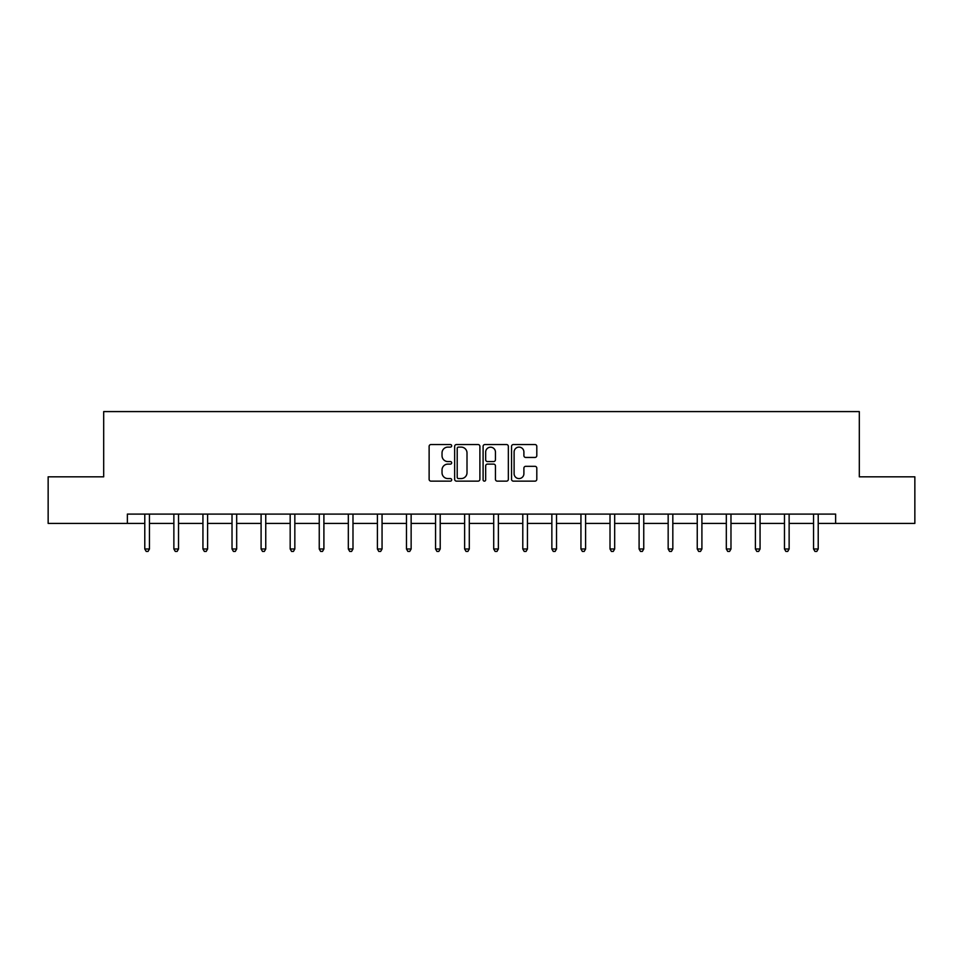 <?xml version="1.0" encoding="UTF-8"?>
<svg xmlns="http://www.w3.org/2000/svg" width="963" height="963" viewBox="0 0 963 963"><rect width="100%" height="100%" fill="white"/><g stroke="black" fill="none" stroke-linecap="round" stroke-linejoin="round"><path stroke-width="1.44" d="M451.683 445.833A1.276 1.276 0 0 0 450.395 444.545L430.955 444.545A1.83 1.83 0 0 0 429.125 446.375L429.125 479.309A1.83 1.83 0 0 0 430.955 481.139L450.395 481.139A1.276 1.276 0 0 0 451.683 479.863A1.276 1.276 0 0 0 450.395 478.575L447.879 478.575A5.85 5.85 0 0 1 442.029 472.725L442.029 469.98A5.85 5.85 0 0 1 447.879 464.118L450.395 464.118A1.276 1.276 0 0 0 451.683 462.842A1.276 1.276 0 0 0 450.395 461.566L447.879 461.566A5.85 5.85 0 0 1 442.029 455.704L442.029 452.959A5.85 5.85 0 0 1 447.879 447.109L450.395 447.109A1.276 1.276 0 0 0 451.683 445.833M534.971 457.449A1.83 1.83 0 0 0 536.8 455.619L536.8 446.375A1.83 1.83 0 0 0 534.971 444.545L513.375 444.545A1.83 1.83 0 0 0 511.546 446.375L511.546 479.309A1.83 1.83 0 0 0 513.375 481.139L534.971 481.139A1.83 1.83 0 0 0 536.8 479.309L536.8 468.15A1.83 1.83 0 0 0 534.971 466.321L525.726 466.321A1.83 1.83 0 0 0 523.896 468.15L523.896 473.688A4.899 4.899 0 0 1 519.009 478.575A4.899 4.899 0 0 1 514.11 473.688L514.11 452.008A4.899 4.899 0 0 1 519.009 447.109A4.899 4.899 0 0 1 523.896 452.008L523.896 455.619A1.83 1.83 0 0 0 525.726 457.449L534.971 457.449M127.369 523.415L48.15 523.415L48.15 476.817L103.691 476.817L103.691 411.586L859.309 411.586L859.309 476.817L914.85 476.817L914.85 523.415L835.631 523.415L835.631 514.098L127.369 514.098L127.369 523.415L144.787 523.415M479.899 446.375A1.83 1.83 0 0 0 478.069 444.545L456.486 444.545A1.83 1.83 0 0 0 454.656 446.375L454.656 479.309A1.83 1.83 0 0 0 456.486 481.139L478.069 481.139A1.83 1.83 0 0 0 479.899 479.309L479.899 446.375M484.931 444.545L506.514 444.545A1.83 1.83 0 0 1 508.344 446.375L508.344 479.309A1.83 1.83 0 0 1 506.514 481.139L497.281 481.139A1.83 1.83 0 0 1 495.451 479.309L495.451 465.948A1.83 1.83 0 0 0 493.622 464.118L487.495 464.118A1.83 1.83 0 0 0 485.665 465.948L485.665 479.863A1.276 1.276 0 0 1 484.377 481.139A1.276 1.276 0 0 1 483.101 479.863L483.101 446.375A1.83 1.83 0 0 1 484.931 444.545M149.446 523.415L173.87 523.415M178.528 523.415L202.94 523.415M207.599 523.415L232.023 523.415M236.681 523.415L261.093 523.415M265.752 523.415L290.176 523.415M294.834 523.415L319.247 523.415M323.905 523.415L348.329 523.415M352.988 523.415L377.4 523.415M382.058 523.415L406.482 523.415M411.141 523.415L435.553 523.415M440.211 523.415L464.635 523.415M469.294 523.415L493.706 523.415M498.365 523.415L522.789 523.415M527.447 523.415L551.859 523.415M556.518 523.415L580.942 523.415M585.6 523.415L610.012 523.415M614.671 523.415L639.095 523.415M643.753 523.415L668.166 523.415M672.824 523.415L697.248 523.415M701.907 523.415L726.319 523.415M730.977 523.415L755.401 523.415M760.06 523.415L784.472 523.415M789.13 523.415L813.554 523.415M818.213 523.415L835.631 523.415M458.496 447.109A1.276 1.276 0 0 0 457.208 448.385L457.208 477.299A1.276 1.276 0 0 0 458.496 478.575L461.145 478.575A5.85 5.85 0 0 0 467.007 472.725L467.007 452.959A5.85 5.85 0 0 0 461.145 447.109L458.496 447.109M495.451 452.092A4.899 4.899 0 0 0 490.552 447.205A4.899 4.899 0 0 0 485.665 452.092L485.665 459.736A1.83 1.83 0 0 0 487.495 461.566L493.622 461.566A1.83 1.83 0 0 0 495.451 459.736L495.451 452.092M149.698 514.098L149.59 514.374A1.866 1.866 0 0 0 149.446 515.073L149.446 548.994L144.787 548.994L144.787 515.073A1.866 1.866 0 0 0 144.655 514.374L144.546 514.098M149.446 548.994L148.049 551.414L146.195 551.414L144.787 548.994M178.769 514.098L178.661 514.374A1.866 1.866 0 0 0 178.528 515.073L178.528 548.994L173.87 548.994L173.87 515.073A1.866 1.866 0 0 0 173.737 514.374L173.629 514.098M178.528 548.994L177.132 551.414L175.266 551.414L173.87 548.994M207.852 514.098L207.743 514.374A1.866 1.866 0 0 0 207.599 515.073L207.599 548.994L202.94 548.994L202.94 515.073A1.866 1.866 0 0 0 202.808 514.374L202.699 514.098M207.599 548.994L206.202 551.414L204.337 551.414L202.94 548.994M236.922 514.098L236.814 514.374A1.866 1.866 0 0 0 236.681 515.073L236.681 548.994L232.023 548.994L232.023 515.073A1.866 1.866 0 0 0 231.89 514.374L231.782 514.098M236.681 548.994L235.285 551.414L233.419 551.414L232.023 548.994M266.005 514.098L265.896 514.374A1.866 1.866 0 0 0 265.752 515.073L265.752 548.994L261.093 548.994L261.093 515.073A1.866 1.866 0 0 0 260.961 514.374L260.853 514.098M265.752 548.994L264.356 551.414L262.49 551.414L261.093 548.994M295.075 514.098L294.967 514.374A1.866 1.866 0 0 0 294.834 515.073L294.834 548.994L290.176 548.994L290.176 515.073A1.866 1.866 0 0 0 290.044 514.374L289.923 514.098M294.834 548.994L293.438 551.414L291.572 551.414L290.176 548.994M324.158 514.098L324.05 514.374A1.866 1.866 0 0 0 323.905 515.073L323.905 548.994L319.247 548.994L319.247 515.073A1.866 1.866 0 0 0 319.114 514.374L319.006 514.098M323.905 548.994L322.509 551.414L320.643 551.414L319.247 548.994M353.228 514.098L353.12 514.374A1.866 1.866 0 0 0 352.988 515.073L352.988 548.994L348.329 548.994L348.329 515.073A1.866 1.866 0 0 0 348.197 514.374L348.076 514.098M352.988 548.994L351.591 551.414L349.725 551.414L348.329 548.994M382.311 514.098L382.203 514.374A1.866 1.866 0 0 0 382.058 515.073L382.058 548.994L377.4 548.994L377.4 515.073A1.866 1.866 0 0 0 377.267 514.374L377.159 514.098M382.058 548.994L380.662 551.414L378.796 551.414L377.4 548.994M411.382 514.098L411.273 514.374A1.866 1.866 0 0 0 411.141 515.073L411.141 548.994L406.482 548.994L406.482 515.073A1.866 1.866 0 0 0 406.35 514.374L406.23 514.098M411.141 548.994L409.744 551.414L407.879 551.414L406.482 548.994M440.464 514.098L440.356 514.374A1.866 1.866 0 0 0 440.211 515.073L440.211 548.994L435.553 548.994L435.553 515.073A1.866 1.866 0 0 0 435.42 514.374L435.312 514.098M440.211 548.994L438.815 551.414L436.949 551.414L435.553 548.994M469.535 514.098L469.426 514.374A1.866 1.866 0 0 0 469.294 515.073L469.294 548.994L464.635 548.994L464.635 515.073A1.866 1.866 0 0 0 464.503 514.374L464.383 514.098M469.294 548.994L467.898 551.414L466.032 551.414L464.635 548.994M498.617 514.098L498.497 514.374A1.866 1.866 0 0 0 498.365 515.073L498.365 548.994L493.706 548.994L493.706 515.073A1.866 1.866 0 0 0 493.574 514.374L493.465 514.098M498.365 548.994L496.968 551.414L495.102 551.414L493.706 548.994M527.688 514.098L527.58 514.374A1.866 1.866 0 0 0 527.447 515.073L527.447 548.994L522.789 548.994L522.789 515.073A1.866 1.866 0 0 0 522.644 514.374L522.536 514.098M527.447 548.994L526.051 551.414L524.185 551.414L522.789 548.994M556.77 514.098L556.65 514.374A1.866 1.866 0 0 0 556.518 515.073L556.518 548.994L551.859 548.994L551.859 515.073A1.866 1.866 0 0 0 551.727 514.374L551.618 514.098M556.518 548.994L555.121 551.414L553.256 551.414L551.859 548.994M585.841 514.098L585.733 514.374A1.866 1.866 0 0 0 585.6 515.073L585.6 548.994L580.942 548.994L580.942 515.073A1.866 1.866 0 0 0 580.797 514.374L580.689 514.098M585.6 548.994L584.204 551.414L582.338 551.414L580.942 548.994M614.924 514.098L614.803 514.374A1.866 1.866 0 0 0 614.671 515.073L614.671 548.994L610.012 548.994L610.012 515.073A1.866 1.866 0 0 0 609.88 514.374L609.772 514.098M614.671 548.994L613.275 551.414L611.409 551.414L610.012 548.994M643.994 514.098L643.886 514.374A1.866 1.866 0 0 0 643.753 515.073L643.753 548.994L639.095 548.994L639.095 515.073A1.866 1.866 0 0 0 638.951 514.374L638.842 514.098M643.753 548.994L642.357 551.414L640.491 551.414L639.095 548.994M673.077 514.098L672.956 514.374A1.866 1.866 0 0 0 672.824 515.073L672.824 548.994L668.166 548.994L668.166 515.073A1.866 1.866 0 0 0 668.033 514.374L667.925 514.098M672.824 548.994L671.428 551.414L669.562 551.414L668.166 548.994M702.147 514.098L702.039 514.374A1.866 1.866 0 0 0 701.907 515.073L701.907 548.994L697.248 548.994L697.248 515.073A1.866 1.866 0 0 0 697.104 514.374L696.995 514.098M701.907 548.994L700.51 551.414L698.644 551.414L697.248 548.994M731.218 514.098L731.11 514.374A1.866 1.866 0 0 0 730.977 515.073L730.977 548.994L726.319 548.994L726.319 515.073A1.866 1.866 0 0 0 726.186 514.374L726.078 514.098M730.977 548.994L729.581 551.414L727.715 551.414L726.319 548.994M760.301 514.098L760.192 514.374A1.866 1.866 0 0 0 760.06 515.073L760.06 548.994L755.401 548.994L755.401 515.073A1.866 1.866 0 0 0 755.257 514.374L755.148 514.098M760.06 548.994L758.663 551.414L756.798 551.414L755.401 548.994M789.371 514.098L789.263 514.374A1.866 1.866 0 0 0 789.13 515.073L789.13 548.994L784.472 548.994L784.472 515.073A1.866 1.866 0 0 0 784.339 514.374L784.231 514.098M789.13 548.994L787.734 551.414L785.868 551.414L784.472 548.994M818.454 514.098L818.345 514.374A1.866 1.866 0 0 0 818.213 515.073L818.213 548.994L813.554 548.994L813.554 515.073A1.866 1.866 0 0 0 813.41 514.374L813.302 514.098M818.213 548.994L816.805 551.414L814.951 551.414L813.554 548.994"/></g></svg>
